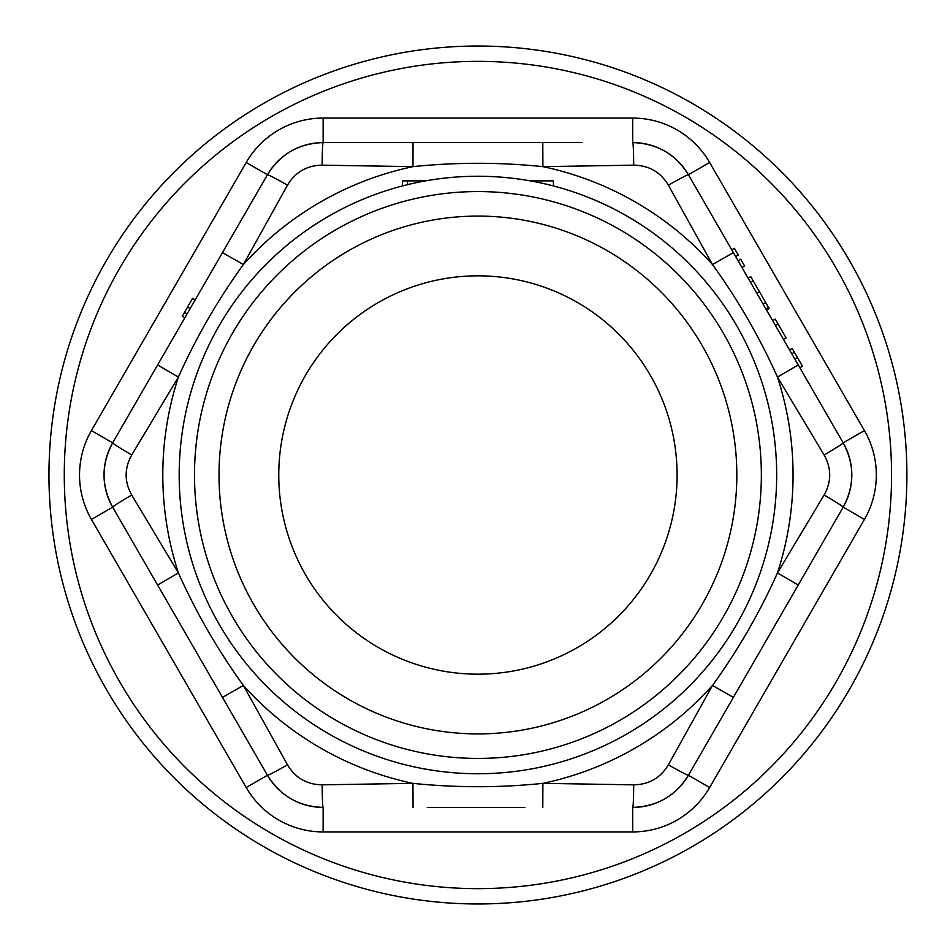 <?xml version="1.0" encoding="UTF-8"?>
<svg xmlns="http://www.w3.org/2000/svg" width="950" height="950" viewBox="0 0 950 950"><rect width="100%" height="100%" fill="white"/><g stroke="black" fill="none" stroke-linecap="round" stroke-linejoin="round"><path stroke-width="1.43" d="M524.875 807.417L427.274 807.417M322.169 165.169C306.874 165.419 295.308 172.092 287.482 185.191L243.366 264.551C217.835 299.832 196.187 337.345 178.398 377.079L131.729 454.979C124.296 468.35 124.296 481.697 131.729 495.021L178.398 572.921C196.187 612.655 217.847 650.168 243.366 685.449L287.482 764.809C295.343 777.931 306.909 784.605 322.169 784.831L412.953 783.358C456.273 787.823 499.581 787.823 542.889 783.358L633.686 784.831C648.981 784.581 660.547 777.908 668.373 764.809L712.488 685.449C738.008 650.168 759.668 612.655 777.456 572.921L824.125 495.021C831.559 481.65 831.559 468.303 824.125 454.979L777.456 377.079C759.668 337.345 738.008 299.832 712.488 264.551L668.373 185.191C660.547 172.092 648.981 165.419 633.686 165.169L542.889 166.642C499.581 162.177 456.273 162.177 412.953 166.642L322.169 165.169A24.51 0.974 -90 0 1 323.131 142.583L582.303 142.583M477.921 674.168A199.167 199.167 0 0 0 677.089 475A199.167 199.167 0 0 0 477.921 275.832A199.167 199.167 0 0 0 278.766 475A199.167 199.167 0 0 0 477.921 674.168M761.354 475A283.421 283.421 0 0 1 336.217 720.456A283.421 283.421 0 0 1 336.217 229.544A283.421 283.421 0 0 1 761.354 475M48.961 475A428.961 428.961 0 0 1 692.408 103.502A428.961 428.961 0 0 1 692.408 846.498A428.961 428.961 0 0 1 48.961 475M731.761 249.826L735.668 256.583L738.293 255.063L734.386 248.306L731.761 249.826L688.418 174.741L843.196 442.843C854.644 464.241 854.644 485.688 843.196 507.157L688.418 775.259L843.196 507.157A64.315 64.315 0 0 0 843.196 442.843L799.852 367.757L802.477 366.237L797.454 357.532L794.402 352.26L791.778 353.78M776.672 475A298.739 298.739 0 0 0 328.558 216.279A298.739 298.739 0 0 0 328.558 733.721A298.739 298.739 0 0 0 776.672 475A298.739 298.739 0 0 0 328.558 216.279A298.739 298.739 0 0 0 328.558 733.721A298.739 298.739 0 0 0 776.672 475A298.739 298.739 0 0 0 328.558 216.279A298.739 298.739 0 0 0 328.558 733.721A298.739 298.739 0 0 0 776.672 475A298.739 298.739 0 0 0 328.558 216.279A298.739 298.739 0 0 0 328.558 733.721A298.739 298.739 0 0 0 776.672 475M567.138 142.583L378.67 142.583M363.506 142.583L323.131 142.583A64.315 64.315 0 0 0 267.437 174.741L195.178 299.891L192.553 298.371L184.49 312.348L187.114 313.868M794.402 352.26L792.205 348.436L789.569 349.956L783.477 339.399L786.101 337.879L778.014 323.867L775.39 325.387M778.014 323.867L775.271 319.117L772.647 320.637L766.531 310.044L769.156 308.524L750.749 276.64L748.078 278.089L741.986 267.532L744.61 266.012L740.715 259.255L738.079 260.775L735.668 256.583M184.49 312.348L182.281 316.172L184.906 317.692L112.646 442.843A64.315 64.315 0 0 0 112.646 507.157L267.437 775.259L112.646 507.157C101.211 485.759 101.211 464.312 112.646 442.843L267.437 174.741C280.25 154.126 298.822 143.414 323.131 142.583A64.315 64.315 0 0 0 267.437 174.741L246.204 162.486A88.825 88.825 0 0 1 323.131 118.073L632.712 118.073A88.825 88.825 0 0 1 709.638 162.486L864.429 430.588A88.825 88.825 0 0 1 864.429 519.413L709.638 787.514A88.825 88.825 0 0 1 632.712 831.927L323.131 831.927A88.825 88.825 0 0 1 246.204 787.514L91.426 519.413A88.825 88.825 0 0 1 91.426 430.588L246.204 162.486M632.712 831.927L632.712 807.417A64.315 64.315 0 0 0 688.418 775.259C675.592 795.874 657.032 806.586 632.712 807.417A64.315 64.315 0 0 0 688.418 775.259A24.51 0.974 -150 0 1 668.373 764.809M287.482 764.809A24.51 0.974 -30 0 1 267.437 775.259A64.315 64.315 0 0 0 323.131 807.417C298.882 806.621 280.309 795.91 267.437 775.259A64.315 64.315 0 0 0 323.131 807.417A24.51 0.974 -90 0 1 322.169 784.831M633.686 165.169A24.51 0.974 -90 0 0 632.712 142.583C657.032 143.414 675.592 154.126 688.418 174.741A64.315 64.315 0 0 0 632.712 142.583L632.712 118.073M864.429 519.413L843.196 507.157A24.51 0.974 -150 0 0 824.125 495.021M824.125 454.979A24.51 0.974 -30 0 0 843.196 442.843A64.315 64.315 0 0 1 843.196 507.157M798.238 364.966L777.456 377.079A315.127 315.127 0 0 1 777.456 572.921L798.238 585.034M542.794 142.583L542.889 166.642A315.127 315.127 0 0 1 712.488 264.551L733.376 252.605M733.376 697.395L712.488 685.449A315.127 315.127 0 0 1 542.889 783.358L542.794 807.417M668.373 185.191A24.51 0.974 -30 0 1 688.418 174.741A64.315 64.315 0 0 0 632.712 142.583M632.712 807.417A24.51 0.974 -90 0 0 633.686 784.831M413.048 142.583L412.953 166.642A315.127 315.127 0 0 0 243.366 264.551L222.478 252.605M413.048 807.417L412.953 783.358A315.127 315.127 0 0 1 243.366 685.449L222.478 697.395M287.482 185.191A24.51 0.974 -150 0 0 267.437 174.741M157.605 364.966L178.398 377.079A315.127 315.127 0 0 0 178.398 572.921L157.605 585.034M131.729 454.979A24.51 0.974 -150 0 1 112.646 442.843A64.315 64.315 0 0 0 112.646 507.157A24.51 0.974 -30 0 1 131.729 495.021M750.749 276.64L748.113 278.148M768.502 307.396L765.878 308.916M766.531 310.044L769.156 308.524L768.752 307.824L766.127 309.344M425.553 180.88L402.432 180.88L402.432 185.951M553.411 185.951L553.411 180.88L530.302 180.88M736.832 475A258.911 258.911 0 0 0 348.472 250.776A258.911 258.911 0 0 0 348.472 699.224A258.911 258.911 0 0 0 736.832 475M64.279 475A413.642 413.642 0 0 0 684.748 833.221A413.642 413.642 0 0 0 684.748 116.779A413.642 413.642 0 0 0 64.279 475M709.638 162.486L688.418 174.741M864.429 430.588L843.196 442.843M323.131 142.583L323.131 118.073M709.638 787.514L688.418 775.259M112.646 442.843L91.426 430.588M112.646 507.157L91.426 519.413M323.131 831.927L323.131 807.417M267.437 775.259L246.204 787.514M797.454 357.532L794.829 359.053M753.089 280.689L750.464 282.209M759.442 291.709L756.818 293.217M765.783 302.682L763.159 304.202M187.53 307.076L190.154 308.596M407.526 180.88L407.526 184.668"/></g></svg>
